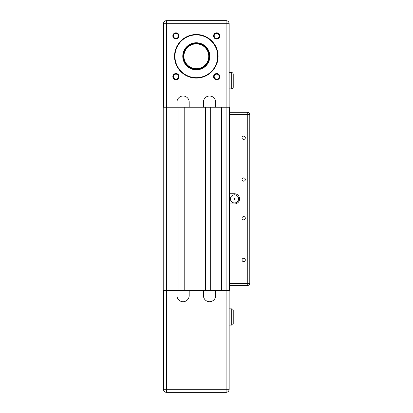 <?xml version="1.0" encoding="UTF-8"?>
<svg xmlns="http://www.w3.org/2000/svg" width="413" height="413" viewBox="0 0 413 413"><rect width="100%" height="100%" fill="white"/><g stroke="black" fill="none" stroke-linecap="round" stroke-linejoin="round"><path stroke-width="0.62" d="M229.411 114.339L229.411 112.3L247.743 112.3A2.039 2.039 0 0 1 249.782 114.339A2.039 2.039 0 0 0 247.743 112.3L229.411 112.3L229.411 107.21L221.471 107.21L221.471 290.515L229.411 290.515L229.411 285.424L247.743 285.424A2.039 2.039 0 0 0 249.782 283.385A2.039 2.039 0 0 1 247.743 285.424L229.411 285.424L229.411 114.339L247.743 114.339L247.743 283.385L229.411 283.385M221.471 107.21L210.676 107.21L210.676 290.515L221.471 290.515M184.198 290.515L205.38 290.515L205.38 107.21L184.198 107.21L184.198 290.515L166.532 290.515L166.532 392.35A3.056 3.056 0 0 1 163.476 389.294L163.476 290.515M166.532 392.35L226.102 392.35L226.102 20.65L166.532 20.65L166.532 107.21L163.218 107.21L163.218 290.515L166.532 290.515L166.532 107.21L178.901 107.21L178.901 290.515M215.973 107.21L215.973 290.515M234.507 199.371A0.511 0.511 0 0 1 234.063 198.607A0.511 0.511 0 0 1 234.945 198.607A0.511 0.511 0 0 1 234.507 199.371M234.507 202.938A4.073 4.073 0 0 1 230.975 196.825A4.073 4.073 0 0 1 238.033 196.825A4.073 4.073 0 0 1 234.507 202.938M229.411 193.769L234.507 193.769A5.09 5.09 0 0 1 239.597 198.865A5.09 5.09 0 0 1 234.507 203.955L229.411 203.955M243.67 258.311A1.652 1.652 0 0 1 245.1 260.789A1.652 1.652 0 0 1 242.24 260.789A1.652 1.652 0 0 1 243.67 258.311M243.67 216.562A1.652 1.652 0 0 1 245.1 219.035A1.652 1.652 0 0 1 242.24 219.035A1.652 1.652 0 0 1 243.67 216.562M243.67 177.864A1.652 1.652 0 0 1 245.1 180.336A1.652 1.652 0 0 1 242.24 180.336A1.652 1.652 0 0 1 243.67 177.864M243.67 136.109A1.652 1.652 0 0 1 245.1 138.587A1.652 1.652 0 0 1 242.24 138.587A1.652 1.652 0 0 1 243.67 136.109M249.782 176.965L249.782 169.841M249.782 151.509L249.782 144.38M249.782 253.345L249.782 246.215M247.743 285.424L247.743 283.385L249.782 283.385L249.782 114.339L247.743 114.339L247.743 112.3M215.663 290.515L215.663 295.605A6.112 6.112 0 0 1 209.556 301.717A6.112 6.112 0 0 1 203.444 295.605L203.444 290.515M189.19 290.515L189.19 295.605A6.112 6.112 0 0 1 183.078 301.717A6.112 6.112 0 0 1 176.965 295.605L176.965 290.515M210.676 290.515L205.38 290.515M229.158 389.294L229.158 325.139L231.703 325.139C232.633 325.046 233.138 324.535 233.231 323.611L233.231 310.375C233.138 309.445 232.633 308.939 231.703 308.847L231.703 325.139C232.633 325.046 233.138 324.535 233.231 323.611L233.231 310.375C233.138 309.445 232.633 308.939 231.703 308.847L229.158 308.847L229.158 290.515L229.158 389.294A3.056 3.056 0 0 1 226.102 392.35A3.056 3.056 0 0 0 229.158 389.294L163.476 389.294M176.965 107.21L176.965 102.119A6.112 6.112 0 0 1 183.078 96.007A6.112 6.112 0 0 1 189.19 102.119L189.19 107.21M163.476 23.706L163.476 107.21L163.476 23.706A3.056 3.056 0 0 1 166.532 20.65A3.056 3.056 0 0 0 163.476 23.706L229.158 23.706A3.056 3.056 0 0 0 226.102 20.65M196.314 42.751A13.546 13.546 0 0 0 184.585 63.065A13.546 13.546 0 0 0 208.044 63.065A13.546 13.546 0 0 0 196.314 42.751M175.948 33.422A2.504 2.504 0 0 1 178.117 37.175A2.504 2.504 0 0 1 173.78 37.175A2.504 2.504 0 0 1 175.948 33.422M175.948 32.813A3.113 3.113 0 0 0 173.254 37.485A3.113 3.113 0 0 0 178.648 37.485A3.113 3.113 0 0 0 175.948 32.813M203.444 107.21L203.444 102.119A6.112 6.112 0 0 1 209.556 96.007A6.112 6.112 0 0 1 215.663 102.119L215.663 107.21M175.948 73.545A3.113 3.113 0 0 0 173.254 78.217A3.113 3.113 0 0 0 178.648 78.217A3.113 3.113 0 0 0 175.948 73.545M216.686 32.813A3.113 3.113 0 0 0 213.986 37.485A3.113 3.113 0 0 0 219.38 37.485A3.113 3.113 0 0 0 216.686 32.813M196.314 34.501A21.791 21.791 0 0 0 177.445 67.19A21.791 21.791 0 0 0 215.188 67.19A21.791 21.791 0 0 0 196.314 34.501M216.686 73.545A3.113 3.113 0 0 0 213.986 78.217A3.113 3.113 0 0 0 219.38 78.217A3.113 3.113 0 0 0 216.686 73.545M175.948 74.154A2.504 2.504 0 0 1 178.117 77.912A2.504 2.504 0 0 1 173.78 77.912A2.504 2.504 0 0 1 175.948 74.154M216.686 74.154A2.504 2.504 0 0 1 218.854 77.912A2.504 2.504 0 0 1 214.517 77.912A2.504 2.504 0 0 1 216.686 74.154M216.686 33.422A2.504 2.504 0 0 1 218.854 37.175A2.504 2.504 0 0 1 214.517 37.175A2.504 2.504 0 0 1 216.686 33.422M210.676 107.21L205.38 107.21M184.198 107.21L178.901 107.21M199.773 68.543A12.731 12.731 0 0 0 205.199 47.175A12.731 12.731 0 0 0 183.981 53.158A12.731 12.731 0 0 0 199.773 68.543M199.691 68.248A12.426 12.426 0 0 1 184.275 53.236A12.426 12.426 0 0 1 204.987 47.392A12.426 12.426 0 0 1 199.691 68.248M233.231 87.355C233.138 88.279 232.633 88.79 231.703 88.878C232.633 88.79 233.138 88.279 233.231 87.355L233.231 74.113C233.138 73.189 232.633 72.678 231.703 72.585C232.633 72.678 233.138 73.189 233.231 74.113M229.158 72.585L231.703 72.585L231.703 88.878L229.158 88.878M233.231 85.827L233.231 75.641M196.314 43.055A13.237 13.237 0 0 1 207.78 62.91A13.237 13.237 0 0 1 184.854 62.91A13.237 13.237 0 0 1 196.314 43.055M196.314 34.909A21.383 21.383 0 0 1 214.837 66.983A21.383 21.383 0 0 1 177.796 66.983A21.383 21.383 0 0 1 196.314 34.909M229.158 107.21L229.158 23.706M199.882 68.935A13.139 13.139 0 0 0 205.483 46.881A13.139 13.139 0 0 0 183.584 53.06A13.139 13.139 0 0 0 199.882 68.935"/></g></svg>
